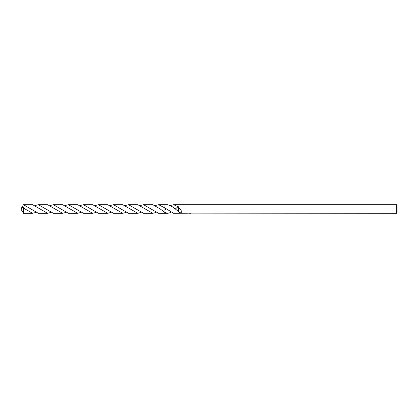<?xml version="1.0" encoding="UTF-8"?>
<svg xmlns="http://www.w3.org/2000/svg" width="418" height="418" viewBox="0 0 418 418"><rect width="100%" height="100%" fill="white"/><g stroke="black" fill="none" stroke-linecap="round" stroke-linejoin="round"><path stroke-width="0.63" d="M397.1 212.872L396.672 213.3L396.672 204.7L397.1 205.128L397.1 212.872M170.696 212.537L167.801 213.3L164.932 213.3L164.938 204.7L167.801 204.7L173.256 207.208L178.7 211.801L178.7 209.204L178.7 211.999C180.56 213.086 181.736 213.112 182.217 212.072L178.7 207.166M167.801 213.3L164.938 212.548L160.287 209L152.774 204.695L143.546 204.695L158.574 213.305L164.932 213.305L164.938 210.014L166.077 209M189.735 213.232L188.795 213.258M396.672 213.3L189.735 213.107M170.696 205.463L173.59 204.7L396.672 204.7M173.59 204.7L178.711 206.947L178.7 209.204M155.674 205.457L158.574 204.695L164.932 207.976L173.59 213.3L188.09 213.217M187.948 213.264L188.79 213.06M188.539 213.107L190.237 213.107M189.986 213.06L190.822 213.264M190.906 213.253C189.474 213.264 189.474 213.274 190.906 213.284M178.204 211.445L178.7 211.064M178.204 206.555L175.314 209M23.476 204.7L38.367 213.3L47.6 213.3L32.573 204.7L23.476 204.7L22.321 206.633L23.272 207.5M50.489 212.537L47.6 213.3M50.489 205.463L53.384 204.7L68.416 213.3L77.654 213.3L62.627 204.7L53.384 204.7M80.549 212.537L77.654 213.3M80.549 205.463L83.448 204.7L98.47 213.3L107.698 213.3L92.671 204.7L83.448 204.7M110.592 212.537L107.698 213.3M110.592 205.463L113.487 204.695L128.514 213.305L137.757 213.305L122.73 204.695L113.487 204.695M140.652 212.537L137.757 213.305M25.059 209L23.387 207.521L23.476 213.3L32.573 213.3L25.059 209M35.467 212.537L32.573 213.3M35.467 205.463L38.367 204.7L53.384 213.3L62.627 213.3L47.6 204.7L38.367 204.7M65.522 212.537L62.627 213.3M65.522 205.463L68.416 204.7L83.448 213.3L92.671 213.3L77.654 204.7L68.416 204.7M95.57 212.537L92.671 213.3M95.57 205.463L98.47 204.7L113.487 213.305L122.73 213.305L107.698 204.7L98.47 204.7M125.619 212.537L122.73 213.305M125.619 205.463L128.514 204.695L143.546 213.305L152.774 213.305L137.757 204.695L128.514 204.695M155.674 212.543L152.774 213.305M140.652 205.463L143.546 204.695M23.387 207.521L21.266 208.383L20.9 209L23.131 207.474M164.932 212.553L164.932 204.695L158.574 204.695M21.255 209.585L23.424 213.217M20.9 209L22.415 211.529M21.281 208.368L22.321 206.633M22.321 207.224L22.88 207.48M21.276 208.368L22.415 206.471"/></g></svg>
